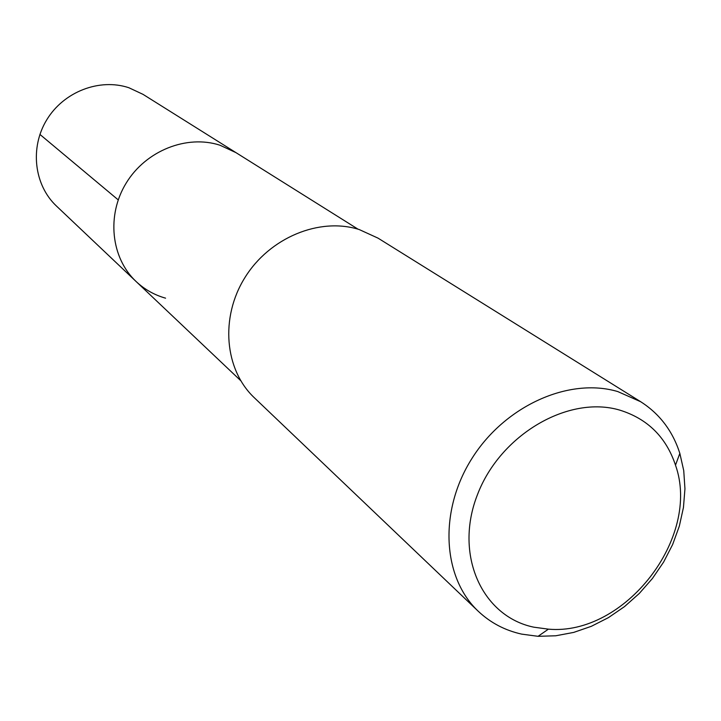 <?xml version="1.0" encoding="UTF-8"?>
<svg xmlns="http://www.w3.org/2000/svg" width="721" height="721" viewBox="0 0 721 721"><rect width="100%" height="100%" fill="white"/><g stroke="black" fill="none" stroke-linecap="round" stroke-linejoin="round"><path stroke-width="1.08" d="M358.058 229.197L143.01 94.352L128.825 87.719C99.507 77.967 63.772 91.693 46.802 119.731C29.66 147.679 34.13 185.099 56.454 206.044L136.089 281.505C110.989 257.983 106.347 215.219 126.256 182.963C145.966 150.59 186.856 134.412 219.968 145.218L235.956 152.636L219.968 145.218C186.856 134.412 145.966 150.59 126.256 182.963C106.347 215.219 110.989 257.983 136.089 281.505C144.551 289.445 154.375 294.997 165.569 298.17M640.726 401.75L378.02 238.137L359.193 229.539C319.565 216.985 269.582 237.57 244.879 277.648C219.932 317.591 224.591 369.747 254.324 397.74L478.311 611.309C442.306 577.521 438.602 511 471.958 458.439C505.006 405.725 569.031 377.101 617.744 391.557L640.726 401.75C659.67 413.881 672.711 431.086 679.84 453.374L683.742 470.651L684.95 488.811L683.454 507.449L679.326 526.141L672.657 544.481L663.617 562.065L652.406 578.512L639.275 593.473L624.503 606.613L608.407 617.645L591.337 626.315L573.664 632.416L555.774 635.778L538.064 636.31L521.743 634.138C505.033 630.442 490.559 622.836 478.311 611.309M533.81 627.18C481.898 616.482 453.897 554.647 477.428 494.741C500.194 434.628 568.581 394.793 619.871 410.15C647.611 418.829 666.159 437.16 675.496 465.162C701.281 537.397 624.792 636.102 548.402 629.154L533.81 627.18M39.916 134.421L118.217 199.879M240.697 380.643L136.089 281.505M675.496 465.162L679.84 453.374M548.402 629.154L538.064 636.31"/></g></svg>
